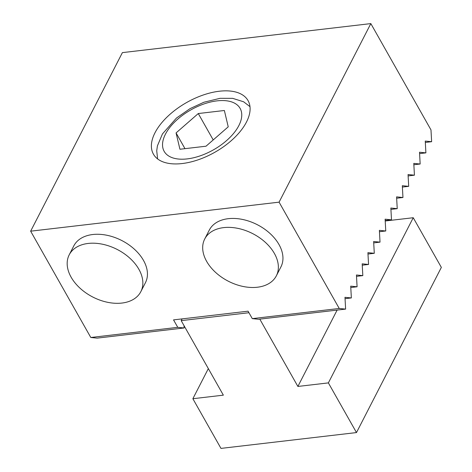 <?xml version="1.0" encoding="UTF-8"?>
<svg xmlns="http://www.w3.org/2000/svg" width="472" height="472" viewBox="0 0 472 472"><rect width="100%" height="100%" fill="white"/><g stroke="black" fill="none" stroke-linecap="round" stroke-linejoin="round"><path stroke-width="0.71" d="M155.011 132.732A54.363 28.591 150.5 0 1 203.125 95.043A54.363 28.591 150.5 0 1 248.06 100.624A54.363 28.591 150.5 0 1 246.478 122.047A54.363 28.591 150.5 0 1 198.358 159.737A54.363 28.591 150.5 0 1 153.429 154.161A54.363 28.591 150.5 0 1 155.011 132.732M258.668 319.261L252.284 318.629L339.238 308.47L345.622 309.101L258.668 319.261M177.755 327.338L184.133 327.969L97.179 338.123L90.801 337.498L177.755 327.338L173.537 319.886L248.071 311.178L252.284 318.629M184.133 327.969L184.003 325.609M345.622 309.101L344.973 297.313L351.351 297.938L350.708 286.15L357.086 286.781L356.443 274.993L362.82 275.618L362.177 263.83L368.555 264.462L367.912 252.673L374.29 253.299L373.641 241.511L380.025 242.142L379.376 230.354L385.76 230.979L385.111 219.191L391.494 219.822L390.846 208.034L397.229 208.659L396.58 196.871L402.958 197.502L402.315 185.714L408.693 186.34L408.05 174.552L414.428 175.183L413.785 163.395L420.163 164.02L419.514 152.232L425.897 152.863L425.248 141.075L431.632 141.7L430.983 129.912L370.833 23.6L279.088 202.158L30.651 231.18L90.801 337.498M339.238 308.47L279.088 202.158M351.351 297.938L345.05 298.676M357.086 286.781L350.784 287.519M362.82 275.618L356.519 276.356M368.555 264.462L362.248 265.199M374.29 253.299L367.983 254.036M380.025 242.142L373.718 242.879M385.76 230.979L379.453 231.717M391.494 219.822L385.187 220.56M397.229 208.659L390.922 209.397M402.958 197.502L396.657 198.24M408.693 186.34L402.392 187.077M414.428 175.183L408.121 175.92M420.163 164.02L413.856 164.757M425.897 152.863L419.59 153.601M431.632 141.7L425.325 142.438M30.651 231.18L122.395 52.622L370.833 23.6M337.12 310.092L297.885 386.45L259.795 319.125M248.945 312.724L181.195 320.641L223.356 395.158L192.865 398.722L220.973 448.4L356.484 432.57L328.376 382.892L297.885 386.45M181.195 320.641L182.098 318.883M192.865 398.722L208.335 368.614M385.211 220.996L413.242 217.722L441.349 267.4L356.484 432.57M328.376 382.892L413.242 217.722M69.195 254.856L73.785 245.924A40.267 26.733 27.2 0 1 107.085 235.298A40.267 26.733 27.2 0 1 143.476 260.373A40.267 26.733 27.2 0 1 145.417 282.734L140.833 291.661A40.267 26.733 -152.8 0 0 138.892 269.3A40.267 26.733 -152.8 0 0 102.495 244.225A40.267 26.733 -152.8 0 0 69.195 254.856A40.267 26.733 -152.8 0 0 71.136 277.217A40.267 26.733 -152.8 0 0 107.533 302.286A40.267 26.733 -152.8 0 0 140.833 291.661M204.706 239.021L209.297 230.094A40.267 26.733 27.2 0 1 242.596 219.462A40.267 26.733 27.2 0 1 278.993 244.537A40.267 26.733 27.2 0 1 280.928 266.898L276.344 275.831A40.267 26.733 -152.8 0 0 274.403 253.47A40.267 26.733 -152.8 0 0 238.006 228.395A40.267 26.733 -152.8 0 0 204.706 239.021A40.267 26.733 -152.8 0 0 206.647 261.382A40.267 26.733 -152.8 0 0 243.045 286.457A40.267 26.733 -152.8 0 0 276.344 275.831M176.068 132.921L198.281 113.545L224.365 110.495L228.23 126.826L206.016 146.208L179.932 149.252L176.068 132.921L184.977 148.662M198.281 113.545L213.214 139.93M187.242 158.893A43.625 22.945 150.5 0 1 165.448 134.16A43.625 22.945 150.5 0 1 217.055 100.86A43.625 22.945 150.5 0 1 238.85 125.587A43.625 22.945 150.5 0 1 187.242 158.893M249.983 106.654L243.611 101.781L232.655 98.341L220.105 98.312L203.904 102.235L190.068 108.613L176.504 118.018L162.451 133.924L157.418 145.86L156.722 150.798L157.607 158.917"/></g></svg>
